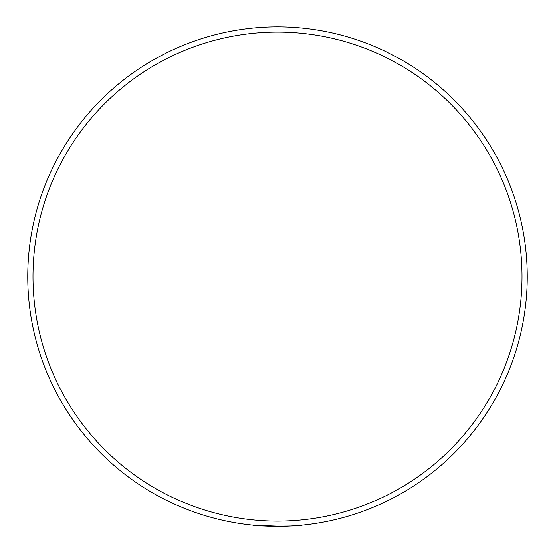 <?xml version="1.0" encoding="UTF-8"?>
<svg xmlns="http://www.w3.org/2000/svg" width="555" height="555" viewBox="0 0 555 555"><rect width="100%" height="100%" fill="white"/><g stroke="black" fill="none" stroke-linecap="round" stroke-linejoin="round"><path stroke-width="0.83" d="M281.357 526.327L253.33 525.183C251.824 526.452 303.127 526.459 301.67 525.183M32.988 276.605A244.512 244.512 0 0 0 277.5 521.117A244.512 244.512 0 0 0 522.012 276.605A244.512 244.512 0 0 0 277.5 32.093A244.512 244.512 0 0 0 32.988 276.605M527.25 276.605A249.75 249.75 0 0 1 277.5 526.355A249.75 249.75 0 0 1 27.75 276.605A249.75 249.75 0 0 1 277.5 26.855A249.75 249.75 0 0 1 527.25 276.605"/></g></svg>
